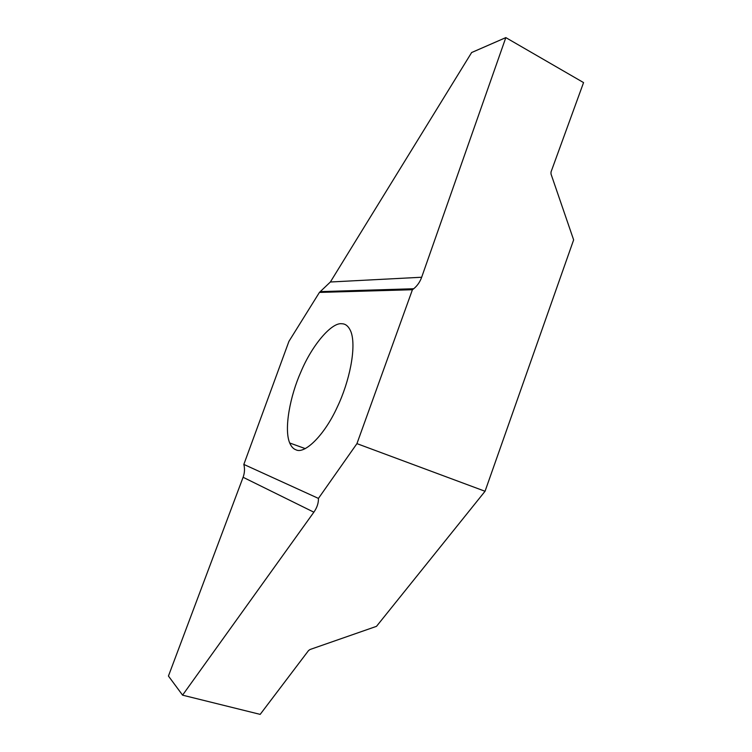 <?xml version="1.0" encoding="UTF-8"?>
<svg xmlns="http://www.w3.org/2000/svg" width="752" height="752" viewBox="0 0 752 752"><rect width="100%" height="100%" fill="white"/><g stroke="black" fill="none" stroke-linecap="round" stroke-linejoin="round"><path stroke-width="1.13" d="M295.968 449.809C293.383 448.925 291.297 446.65 289.699 442.984C283.739 428.922 290.263 395.571 300.903 371.892C312.089 345.036 331.688 322.185 341.822 323.755C345.77 323.764 348.853 326.528 351.062 332.055C356.561 347.405 349.436 381.753 337.291 407.039C324.206 435.84 304.381 454.415 295.968 449.809M356.937 443.633L318.434 498.407L243.836 464.416L288.928 341.37L319.431 292.415L412.425 289.727L356.937 443.633L485.049 491.263L573.635 239.888L551 173.966L551.009 172.02L583.561 82.588L505.823 37.609L421.665 277.244C420.011 281.887 417.36 285.722 413.713 288.749L412.425 289.727M318.434 498.407C318.566 503.097 317.034 507.694 313.857 512.187L182.586 695.13L168.439 676.039L243.103 477.276C244.663 473.008 244.908 468.722 243.836 464.416M168.439 676.039L182.595 695.168L260.183 714.381L308.546 650.555L310.059 649.502L376.498 626.341L485.049 491.263M319.431 292.415L330.372 282L471.636 52.537M313.857 512.187L243.103 477.276M505.814 37.628L471.56 52.574M330.372 282L421.665 277.244M289.699 442.984L305.303 448.624M471.579 52.555L505.823 37.609M413.713 288.749L320.813 291.607"/></g></svg>

